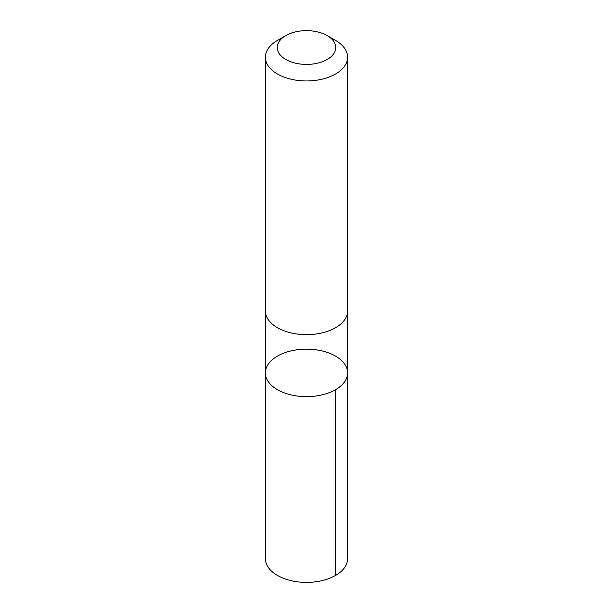<?xml version="1.0" encoding="UTF-8"?>
<svg xmlns="http://www.w3.org/2000/svg" width="613" height="613" viewBox="0 0 613 613"><rect width="100%" height="100%" fill="white"/><g stroke="black" fill="none" stroke-linecap="round" stroke-linejoin="round"><path stroke-width="0.92" d="M324.354 351.517A41.109 23.731 180 0 1 347.609 372.888A41.109 23.731 180 0 1 306.5 396.626A41.109 23.731 180 0 1 265.391 372.888A41.109 23.731 180 0 1 324.354 351.517M265.391 558.65A41.109 23.738 0 0 0 288.646 580.028A41.109 23.738 0 0 0 347.609 558.65L347.609 372.888A41.109 23.731 180 0 1 306.5 396.626A41.109 23.731 180 0 1 265.391 372.888L265.391 558.65M285.819 35.592L277.428 40.443A41.109 23.738 0 0 0 265.391 57.224L265.391 310.921A41.109 23.738 0 0 0 288.646 332.3A41.109 23.738 0 0 0 347.609 310.921L347.609 57.224A41.109 23.738 0 0 0 335.572 40.443L327.181 35.592A29.248 16.88 0 0 0 285.819 35.592A29.248 16.88 0 0 0 293.796 62.741A29.248 16.88 0 0 0 330.346 57.308A29.248 16.88 0 0 0 327.181 35.592M265.391 57.224A41.109 23.738 0 0 0 288.646 78.602A41.109 23.738 0 0 0 347.609 57.224M335.572 575.438L335.572 389.676M265.391 311.335L265.391 372.888M347.609 311.335L347.609 372.888"/></g></svg>
